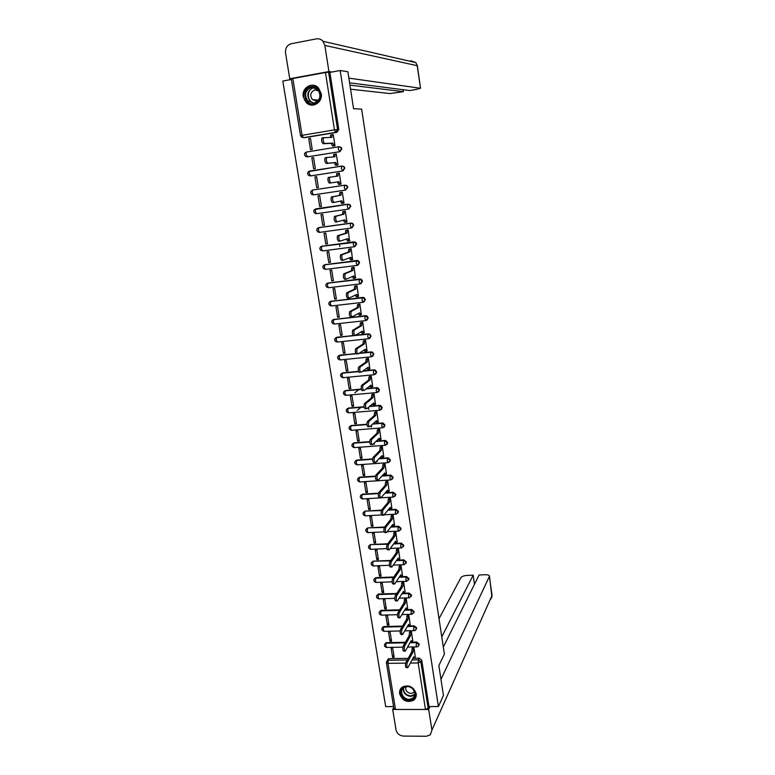 <?xml version="1.0" encoding="UTF-8"?>
<svg xmlns="http://www.w3.org/2000/svg" width="775" height="775" viewBox="0 0 775 775"><rect width="100%" height="100%" fill="white"/><g stroke="black" fill="none" stroke-linecap="round" stroke-linejoin="round"><path stroke-width="1.16" d="M307.413 156.86L339.915 151.687L341.823 148.848L341.039 147.347L339.159 146.737M310.727 175.896L342.928 170.926L344.836 168.107L344.003 166.577L341.94 166.024M345.611 190.088L347.82 187.25L346.948 185.68L345.156 185.148L346.532 185.748L347.403 187.318L345.505 190.108L313.478 194.874L311.821 194.438C310.126 192.694 310.349 191.27 312.48 190.156L312.248 192.588L313.478 194.874M348.837 209.027L350.794 206.257L349.874 204.648L348.13 204.164L349.457 204.745L350.377 206.353L348.479 209.114L316.529 213.687L315.318 211.459L315.551 208.998C313.391 210.132 313.187 211.565 314.941 213.29L316.481 213.697M351.937 227.86L353.749 225.147L352.77 223.5L351.094 223.055L352.354 223.617L353.332 225.263L351.443 227.995L350.31 225.787L350.678 223.161L318.787 227.598L318.37 230.214L319.562 232.384L351.375 228.005M354.989 246.576L356.674 243.912L355.638 242.226L354.03 241.819L356.277 244.047L354.378 246.75L353.264 244.6L353.623 241.955L321.809 246.208L321.392 248.833L322.584 250.955L354.282 246.76M358.021 265.157L359.59 262.56L358.486 260.826L356.955 260.468L359.193 262.715L357.304 265.389L356.2 263.287L356.548 260.623L324.812 264.692L324.405 267.346L325.577 269.409L357.178 265.399M361.024 283.621L362.487 281.083L361.315 279.31L359.862 278.99L362.09 281.257L360.201 283.902L359.106 281.858L359.464 279.165L327.796 283.059L327.389 285.733L328.552 287.748L360.055 283.921M364.008 301.959L365.364 299.479L364.114 297.677L362.739 297.397L364.967 299.683L363.088 302.298L362.002 300.303L362.351 297.59L330.76 301.301L330.363 304.003L331.516 305.96L362.903 302.318M366.963 320.182L368.222 317.769L366.885 315.919L365.606 315.677L367.834 317.983L365.945 320.569L364.88 318.632L365.219 315.9L333.705 319.436L333.308 322.158L334.451 324.066L365.742 320.598M369.888 338.287L371.06 335.933L369.636 334.044L368.067 334.083L369.258 334.287L370.673 336.176L368.793 338.733L367.738 336.844L368.067 334.083L355.115 335.468M372.794 356.267L373.879 353.981L372.368 352.063L370.905 352.16L371.99 352.325L373.502 354.243L371.622 356.771L370.576 354.94L370.905 352.16L358.999 353.371M375.681 374.141L376.679 371.913L375.071 369.966L373.715 370.121L374.693 370.247L376.311 372.194L374.432 374.703L373.395 372.92L373.715 370.121L362.642 371.186M378.539 391.898L379.459 389.738L377.745 387.752L376.514 387.965L379.101 390.038L377.231 392.518L376.195 390.784L376.514 387.965L366.11 388.914M381.368 409.549L382.23 407.447L380.409 405.441L379.295 405.693L381.872 407.766L380.002 410.217L378.985 408.541L379.295 405.693L369.462 406.536M384.177 427.083L384.981 425.049L383.034 423.014L382.056 423.315L384.623 425.378L382.763 427.81L381.746 426.173L382.056 423.315L372.707 424.07M386.967 444.511L387.713 442.535L385.65 440.481L384.797 440.82L387.355 442.883L385.495 445.286L384.497 443.707L384.797 440.82L375.856 441.498M389.728 461.832L390.426 459.904L388.236 457.851L387.519 458.219L390.077 460.282L388.217 462.656L387.229 461.125L387.519 458.219L378.946 458.829L388.236 457.851M392.479 479.037L393.128 477.177L390.813 475.114L390.232 475.501L392.78 477.565L390.929 479.919L389.941 478.427L390.213 475.521L381.968 476.053M395.202 496.145L395.812 494.334L393.371 492.27L392.925 492.687L395.463 494.75L393.613 497.075L392.644 495.632L392.915 492.697L384.942 493.171L393.371 492.27M397.904 513.157L398.476 511.393L395.948 509.33L395.599 509.756L398.137 511.82L396.277 514.125L395.327 512.721L395.599 509.756L387.868 510.192M400.578 530.052L401.121 528.337L398.602 526.283L398.263 526.729L400.791 528.783L398.931 531.078L397.992 529.712L398.263 526.729L390.755 527.116M403.242 546.85L403.756 545.183L401.237 543.13L400.907 543.595L403.426 545.648L401.557 547.935L400.636 546.588L400.907 543.595L393.593 543.934M405.887 563.551L406.371 561.923L403.862 559.87L403.533 560.354L406.042 562.398L404.172 564.675L403.271 563.367L403.533 560.354L396.403 560.654M408.512 580.146L408.968 578.557L406.468 576.513L406.139 577.007L408.648 579.051L406.768 581.318L405.887 580.039L406.139 577.007L399.183 577.268M411.118 596.643L411.554 595.093L409.055 593.049L408.735 593.563L411.234 595.607L409.345 597.864L408.483 596.614L408.735 593.563L401.934 593.786M413.714 613.035L414.121 611.523L411.632 609.489L411.312 610.012L413.802 612.056L411.912 614.304L411.07 613.083L411.312 610.012L404.657 610.206M416.282 629.339L416.669 627.857L414.189 625.822L413.879 626.365L416.359 628.409L415.4 630.337L414.46 630.647L413.637 629.455L413.879 626.365L407.35 626.52M418.839 645.536L419.207 644.093L416.737 642.058L416.427 642.62L418.907 644.655L418.025 646.524L416.998 646.893L416.185 645.72L416.427 642.62L410.014 642.746M399.638 693.741C402.38 700.803 407.04 702.973 413.618 700.242C415.691 698.624 416.553 696.425 416.194 693.664C413.588 686.747 409.016 684.509 402.477 686.95C400.21 688.578 399.261 690.835 399.638 693.741M303.267 96.759L306.222 102.552C312.141 108.917 323.001 102.465 321.208 93.572L318.477 87.972C312.587 81.22 301.388 87.759 303.267 96.759M291.371 79.467L282.807 81.036L385.688 706.587L393.564 706.587M328.61 72.211L329.879 72.404L338.791 129.454L336.883 132.331L304.653 137.669L301.514 137.165L300.516 135.596L334.461 129.851L325.461 72.521L328.61 72.211L337.571 129.464L335.653 132.341L303.335 137.708L302.066 135.247L292.834 78.508L325.461 72.521M347.897 71.746L340.167 70.515L438.418 706.538L443.445 695.446L438.853 665.522L444.395 654.158L361.644 109.159L353.555 108.713L347.897 71.746M329.879 72.404L340.167 70.515M300.516 135.577L291.284 78.982L292.834 78.508M387.423 660.455L389.215 658.643L408.154 658.363M412.978 658.295L419.265 658.198L418.403 659.825L420.873 661.869L428.139 708.302L425.465 709.445L395.492 709.454L393.903 708.641L386.425 662.77M428.139 708.302L428.972 706.548L438.418 706.538M415.274 656.919L413.957 647.619L412.387 647.852M392.586 657.258L394.165 657.229L392.683 647.997L391.094 648.026L392.586 657.258L393.826 655.127M389.999 641.235L391.578 641.196L390.087 631.906L388.498 631.945L389.999 641.235L391.249 639.152M412.736 640.789L411.409 631.431L409.83 631.664M387.393 625.105L388.982 625.067L387.471 615.718L385.882 615.757L387.393 625.105L388.662 623.09M410.178 624.553L408.842 615.147L407.262 615.379M384.768 608.888L386.357 608.84L384.846 599.433L383.247 599.482L384.768 608.888L386.057 606.932M407.611 608.23L406.265 598.755L404.686 598.998M382.133 592.565L383.732 592.517L382.201 583.052L380.603 583.11L382.133 592.565L383.431 590.666M405.025 591.8L403.678 582.277L402.08 582.519M379.479 576.145L381.077 576.087L379.537 566.564L377.938 566.632L379.479 576.145L380.787 574.314M402.419 575.273L401.062 565.682L399.464 565.934M376.805 559.627L378.413 559.56L376.863 549.979L375.255 550.056L376.805 559.627L378.132 557.855M399.803 558.649L398.437 549L396.839 549.243M374.122 543.004L375.73 542.936L374.17 533.287L372.562 533.374L374.122 543.004L375.468 541.299M397.158 541.909L395.793 532.202L394.194 532.454M371.419 526.283L373.027 526.196L371.467 516.499L369.849 516.586L371.419 526.283L372.775 524.636M394.514 525.082L393.138 515.307L391.53 515.559M368.697 509.456L370.314 509.369L368.735 499.604L367.118 499.701L368.697 509.456L370.072 507.877M391.84 508.138L390.464 498.306L388.847 498.567M365.955 492.532L367.582 492.425L365.994 482.612L364.376 482.718L365.955 492.532L367.35 491.011M389.157 491.088L387.771 481.198L386.153 481.459M363.204 475.492L364.831 475.385L363.233 465.504L361.605 465.62L363.204 475.492L364.608 474.048M386.454 473.942L385.059 463.983L383.441 464.244M360.433 458.354L362.061 458.238L360.462 448.289L358.825 448.415L360.433 458.354L361.857 456.969M383.732 456.678L382.337 446.662L380.709 446.923M357.643 441.101L359.28 440.985L357.662 430.978L356.025 431.103L357.643 441.101L359.087 439.793M380.99 439.309L379.595 429.224L377.958 429.495M354.843 423.751L356.481 423.615L354.853 413.55L353.216 413.685L354.843 423.751L356.297 422.501M378.239 421.832L376.834 411.69L375.197 411.961M357.217 410.401L361.024 407.272M352.015 406.284L353.652 406.139L352.024 396.015L350.377 396.161L352.015 406.284L353.487 405.112M375.468 404.25L374.054 394.029L372.417 394.31M354.873 392.722L358.999 389.563M349.176 388.711L350.823 388.556L349.176 378.365L347.529 378.52L349.176 388.711L350.668 387.607M372.668 386.551L371.254 376.262L369.617 376.543M346.318 371.022L347.965 370.867L346.309 360.608L344.662 360.772L346.318 371.022L347.82 369.985M369.859 368.735L368.445 358.389L366.798 358.67M343.441 353.226L345.088 353.051L343.422 342.734L341.775 342.908L343.441 353.226L344.962 352.267M367.03 350.813L365.616 340.399L363.959 340.68M340.545 335.313L342.201 335.139L340.525 324.744L338.869 324.928L340.545 335.313L342.085 334.422M364.173 332.775L362.768 322.284L361.102 322.574M337.629 317.285L339.285 317.101L337.6 306.638L335.943 306.832L337.629 317.285L339.188 316.471M361.295 314.621L359.9 304.062L358.234 304.352M334.703 299.14L336.36 298.947L334.664 288.426L332.998 288.629L334.703 299.14L336.272 298.404M358.399 296.35L357.013 285.713L355.338 286.014M331.748 280.889L333.415 280.676L331.71 270.088L330.034 270.301L331.748 280.889L333.337 280.23M355.473 277.963L354.107 267.259L352.431 267.559M328.774 262.512L330.45 262.299L328.726 251.633L327.06 251.856L328.774 262.512L330.392 261.931M352.509 259.46L351.182 248.678L349.506 248.978M325.791 244.018L327.467 243.796L325.733 233.062L324.057 233.294L325.791 244.018L327.418 243.515M349.486 240.831L348.237 229.972L346.551 230.282M322.778 225.399L324.454 225.167L322.71 214.365L321.034 214.607L322.778 225.399L324.425 224.973M346.377 222.105L346.987 222.018L345.282 211.149L343.587 211.459M319.746 206.663L321.431 206.421L319.678 195.552L317.992 195.804L319.746 206.663L321.412 206.324M342.308 192.248L341.194 192.539L341.019 195.184L339.508 195.222L339.712 192.762L342.298 192.21L344.022 203.147L342.463 203.36M342.298 192.19L340.603 192.51M314.931 176.874L316.704 187.812L318.389 187.54L316.626 176.613L314.931 176.874L316.626 176.661M316.704 187.812L318.389 187.55M339.314 184.343L341.029 184.13M339.324 184.402L341.029 184.14L339.295 173.125L337.58 173.387L339.305 173.174L338.171 173.426L338.007 176.051L329.743 177.262C329.172 179.752 329.559 181.621 330.915 182.89L338.898 181.708L340.089 184.227L338.607 184.45L337.406 181.931L329.394 183.123C328.038 181.854 327.651 179.984 328.222 177.494L329.995 177.107M311.85 157.819L313.633 168.824L315.328 168.562L313.546 157.548L311.85 157.819L313.565 157.683M336.292 165.211L338.016 165.017L336.272 153.925L335.449 154.051M308.75 138.638L310.543 149.72L312.238 149.449L310.455 138.357L308.75 138.638L310.484 138.589M333.26 145.962L334.994 145.758L333.231 134.588L332.698 134.685M339.808 246.392L339.411 243.854M312.683 190.03L345.156 185.148M315.938 208.833L348.13 204.164M318.448 227.763L351.094 223.055M321.373 246.402L354.03 241.819M324.289 264.914L356.955 260.468M327.195 283.311L359.862 278.99M330.082 301.582L362.739 297.397M332.95 319.746L365.606 315.677M335.817 337.793L353.197 335.478M355.522 335.236L368.454 333.851M338.665 355.725L355.793 353.478M359.387 353.109L371.283 351.898M341.494 373.54L342.831 372.862L358.515 371.341M363.02 370.905L374.093 369.84M344.313 391.249L345.698 390.522L361.286 389.089M366.498 388.614L376.882 387.665M347.123 408.842L348.547 408.067L364.095 406.72M369.84 406.226L379.653 405.373M349.912 426.318L351.375 425.504L366.914 424.235M373.075 423.731L382.414 422.976M352.693 443.688L354.185 442.825L369.762 441.643M376.224 441.149L385.156 440.462M355.454 460.951L356.984 460.05L372.63 458.936M379.304 458.451L387.878 457.841M358.205 478.097L359.765 477.158L375.517 476.112M382.327 475.666L390.581 475.114M360.947 495.138L362.526 494.169L378.452 493.191M385.301 492.764L393.274 492.28M363.659 512.081L365.228 511.074L381.503 510.153L388.013 502.355L388.265 499.245L388.992 498.393M388.217 509.776L395.948 509.33M366.372 528.908L367.844 527.882L384.681 527.01M391.094 526.671L398.602 526.283M369.065 545.639L370.702 544.563L387.791 543.759M393.933 543.478L401.237 543.13M371.738 562.262L373.395 561.158L390.842 560.422M396.742 560.17L403.862 559.87M374.403 578.78L376.069 577.656L393.836 576.988M399.522 576.774L406.468 576.513M377.047 595.2L378.733 594.047L396.781 593.456M402.264 593.272L409.055 593.049M379.682 611.514L381.377 610.342L399.687 609.828M404.976 609.673L411.632 609.489M382.298 627.731L384.003 626.539L402.545 626.103M407.669 625.977L414.189 625.822M384.904 643.851L386.618 642.64L405.373 642.281M410.333 642.184L416.737 642.058M377.154 461.832L376.989 460.834M374.393 444.463L374.18 443.116M371.622 426.996L371.351 425.291M368.832 409.403L368.503 407.35M310.068 171.004L309.545 171.159M313.013 189.982L312.528 190.146M304.071 137.688L304.653 137.669M428.972 706.548L421.736 660.232L419.265 658.198M313.575 105.032L306.609 102.532C300.942 97.466 303.742 86.364 310.988 85.405M413.889 647.619L413.036 652.017L411.641 652.046L412.494 647.648M414.218 658.101L413.007 658.237M407.379 667.643L406.468 667.653C405.393 667.265 405.17 665.599 405.79 662.644L411.641 652.046M413.036 652.017L407.214 662.625C406.594 665.58 406.817 667.246 407.882 667.633L413.792 656.783L414.625 658.091L415.39 656.706M411.341 631.431L410.479 635.791L409.055 635.655L409.946 631.46M411.67 641.923L410.411 642.049M404.763 651.126L403.843 651.145C402.758 650.738 402.525 649.072 403.165 646.118L409.084 635.82M410.479 635.791L404.589 646.098C403.949 649.043 404.182 650.719 405.267 651.116L411.234 640.586L412.087 641.913L412.852 640.586M408.774 615.147L407.912 619.458L406.478 619.332L407.379 615.185M409.113 625.648L407.795 625.754M402.128 634.512L401.218 634.531C400.103 634.115 399.871 632.439 400.51 629.494L406.507 619.487M407.912 619.458L401.944 629.465C401.295 632.41 401.528 634.086 402.642 634.502L408.667 624.282L409.539 625.638L410.295 624.359M440.975 679.346L489.49 576.203C489.267 575.205 487.882 574.721 485.324 574.74L479.086 574.972L443.319 647.086M392.692 709.474L428.691 709.464L431.917 730.098L430.338 734.816L426.347 736.25L403.465 736.085C399.503 735.688 397.023 733.625 396.035 729.895L392.692 709.474L393.719 707.536M474.474 584.273L473.167 575.195L466.976 575.428C463.896 575.66 461.881 576.397 460.922 577.646L439.008 618.712M473.167 575.195L441.769 636.876M428.691 709.464L430.067 706.538M350.571 89.203L389.941 93.562L403.397 91.653L349.942 85.124M349.593 82.818L409.723 90.549L416.388 89.387L420.544 88.311L417.192 65.691L324.841 45.415L328.929 71.562L331.971 72.017M324.841 45.415L322.981 41.298C321.16 39.263 318.971 38.459 316.413 38.866L291.303 43.729C287.099 45.037 285.181 48.108 285.539 52.942L289.743 78.75L328.929 71.562M403.116 89.697L403.397 91.653M348.876 78.13L420.379 88.253M289.743 78.75L291.293 78.934M417.367 65.827L415.817 62.591L410.779 60.741L411.583 61.622M409.219 700.125C400.103 700.484 397.778 686.117 407.03 686.379C416.204 685.982 418.481 700.445 409.219 700.125M407.253 686.611L403.911 687.59C398.796 690.632 402.942 699.651 409.287 699.341L412.823 698.236C417.715 695.088 413.501 686.272 407.253 686.611M405.926 686.757C405.238 690.477 406.943 692.714 411.07 693.46L413.55 692.695L414.548 691.61M400.849 688.481C398.738 695.262 401.586 699.486 409.384 701.143L413.802 699.757L415.952 697.016M313.914 103.695C304.052 105.855 301.165 88.069 311.192 86.664C321.121 84.456 323.95 102.387 313.914 103.695M311.502 87.323C305.137 90.258 303.945 94.85 307.946 101.108L314.02 103.085C320.327 100.275 321.567 95.732 317.75 89.445L311.502 87.323M318.912 90.985L314.941 89.9C310.446 91.963 309.603 95.199 312.403 99.626L316.713 101.031L318.351 100.421M406.207 598.765L405.315 603.018L403.911 603.066L404.802 598.804M406.546 609.276L405.18 609.353M399.474 617.791L398.563 617.811C397.43 617.384 397.197 615.699 397.846 612.763L403.911 603.066M405.315 603.018L399.28 612.725C398.631 615.66 398.863 617.346 399.997 617.772L406.081 607.881L406.972 609.266L407.728 608.036M403.61 582.277L402.709 586.491L401.276 586.375L402.206 582.325M403.959 592.807L402.535 592.846M396.8 600.964L395.899 600.993C394.746 600.548 394.504 598.862 395.163 595.936L401.305 586.539M402.709 586.491L396.597 595.888C395.938 598.813 396.18 600.499 397.333 600.945L403.484 591.373L404.385 592.788L405.141 591.616M401.004 565.692L400.084 569.857L398.65 569.751L399.59 565.75M401.353 576.232L399.89 576.222M394.117 584.03L393.216 584.059C392.043 583.604 391.792 581.918 392.47 578.993L398.679 569.906M400.084 569.857L393.903 578.935C393.235 581.86 393.487 583.556 394.649 584.011L400.859 574.769L401.789 576.222L402.545 575.089M398.379 549L397.449 553.118L396.006 553.021L396.965 549.068M398.738 559.56L397.226 559.492M391.423 566.99L390.513 567.029C389.321 566.554 389.069 564.859 389.748 561.943L396.035 553.176M397.449 553.118L391.191 561.885C390.513 564.801 390.765 566.496 391.956 566.971L398.224 558.058L399.173 559.54L399.929 558.465M395.734 532.212L394.795 536.271L393.371 536.348L394.32 532.28M396.103 542.781L394.543 542.655M388.701 549.853L387.8 549.892C386.589 549.398 386.328 547.702 387.016 544.786L393.371 536.348M394.795 536.271L388.459 544.718C387.771 547.634 388.033 549.33 389.244 549.824L395.579 541.25L396.538 542.762L397.294 541.735M393.08 515.307L392.121 519.327L390.677 519.24L391.666 515.385M393.448 525.905L391.84 525.712M385.969 532.599L385.068 532.638C383.838 532.134 383.567 530.429 384.264 527.523L390.697 519.405M392.121 519.327L385.718 527.446C385.02 530.352 385.282 532.057 386.512 532.57L392.915 524.336L393.894 525.876L394.649 524.898M390.406 498.306L389.699 499.158L389.438 502.278L388.013 502.355M390.784 508.923L389.137 508.652M383.218 515.239L382.317 515.288C381.067 514.765 380.787 513.05 381.494 510.153L382.947 510.076C382.249 512.972 382.521 514.687 383.77 515.21L390.232 507.315L391.23 508.894L391.985 507.964M389.699 499.158L388.275 499.245L389.689 499.168M389.438 502.278L382.947 510.066M387.723 481.198L386.987 482.031L386.725 485.121L385.272 485.043L385.553 482.127L386.299 481.294M388.11 491.834L386.405 491.486M379.537 497.831C378.278 497.279 377.997 495.554 378.694 492.687L385.301 485.208M386.725 485.121L380.157 492.59C379.459 495.467 379.74 497.192 380.99 497.744L387.529 490.188L388.537 491.815L389.302 490.924M385.02 463.983L384.255 464.797L384.003 467.848L382.55 467.78L382.831 464.893L383.586 464.089M385.417 474.649L383.664 474.203M376.737 480.267C375.478 479.677 375.187 477.952 375.885 475.104L382.579 467.945M384.003 467.848L377.338 475.007C376.65 477.855 376.941 479.58 378.2 480.171L384.807 472.953L385.834 474.62L386.599 473.777M382.298 446.662L381.513 447.446L381.271 450.469L379.808 450.411L380.079 447.553L380.864 446.768M382.714 457.357L380.903 456.814M373.918 462.588C372.649 461.958 372.358 460.224 373.046 457.405L379.827 450.575M381.271 450.469L374.509 457.298C373.831 460.127 374.122 461.852 375.381 462.491L382.075 455.613L383.112 457.327L383.887 456.523M379.556 429.234L378.752 429.999L378.51 432.993L377.047 432.934L377.309 430.106L378.123 429.35M380.002 439.948L378.123 439.318M371.089 444.802C369.811 444.123 369.51 442.389 370.188 439.59L377.076 433.099M378.51 432.993L371.661 439.483C370.983 442.283 371.283 444.017 372.552 444.695L379.324 438.156L380.37 439.929L381.155 439.154M376.805 411.69L375.972 412.426L375.739 415.39L374.296 415.516L374.528 412.552L375.362 411.806M377.26 422.443L375.332 421.697M368.232 426.899C366.953 426.182 366.653 424.438 367.321 421.668L374.296 415.516M375.739 415.39L368.793 421.542C368.125 424.322 368.425 426.066 369.704 426.773L376.553 420.593L377.609 422.414L378.403 421.687M374.034 394.039L373.172 394.746L372.949 397.682L371.477 397.643L371.729 394.872L372.591 394.165M374.509 404.812L373.395 404.908L372.523 403.969M365.364 408.871C364.076 408.115 363.766 406.371 364.434 403.62L371.496 397.808M372.949 397.682L365.907 403.494C365.248 406.236 365.558 407.989 366.837 408.745L373.773 402.913L374.829 404.782L375.642 404.104M371.244 376.272L370.363 376.95L370.14 379.866L368.658 379.827L368.91 377.096L369.801 376.408M371.738 387.074L370.595 387.18L369.694 386.124M362.477 390.736C361.179 389.941 360.869 388.178 361.518 385.456L368.687 380.002M370.14 379.866L363 385.32C362.342 388.043 362.661 389.806 363.95 390.6L370.963 385.127L372.039 387.045L372.853 386.405M368.445 358.389L367.524 359.048L367.311 361.925L365.829 361.896L366.071 359.193L366.992 358.534M372.417 352.082L370.586 352.761M368.948 369.22L367.776 369.336L366.846 368.164M359.561 372.475C358.263 371.642 357.943 369.869 358.593 367.176L365.858 362.07M367.311 361.925L360.075 367.03C359.426 369.733 359.755 371.496 361.043 372.329L368.144 367.224L369.229 369.2L370.053 368.6M365.616 340.399L364.676 341.019L364.463 343.877L363.01 344.032L363.223 341.174L364.173 340.545M366.149 351.259L364.948 351.385L363.988 350.077M356.636 354.097C355.338 353.226 355.008 351.443 355.647 348.769L363.01 344.032M364.463 343.877L357.13 348.614C356.49 351.298 356.82 353.071 358.118 353.952L365.306 349.215L366.401 351.23L367.234 350.678M362.768 322.293L361.809 322.884L361.596 325.713L360.113 325.694L360.346 323.049L361.334 322.448M363.33 333.173L362.09 333.308L361.102 331.884M353.691 335.604C352.383 334.684 352.044 332.901 352.683 330.247L360.142 325.868M361.596 325.713L354.165 330.082C353.536 332.737 353.875 334.519 355.173 335.439L362.448 331.08L363.552 333.153L364.395 332.64M359.9 304.081L358.912 304.623L358.718 307.423L357.256 307.588L357.459 304.798L358.486 304.226M360.482 314.979L359.222 315.125L358.205 313.565M351.976 316.839L350.726 316.985C349.409 316.016 349.07 314.224 349.69 311.589L357.256 307.588M358.718 307.423L351.182 311.424C350.562 314.059 350.901 315.851 352.208 316.81L359.571 312.829L360.685 314.96L361.537 314.485M357.013 285.743L356.006 286.246L355.812 289.017L354.349 289.201L354.543 286.43L355.628 285.888M357.624 296.66L356.335 296.815L355.289 295.13M349.021 298.084L347.733 298.239C346.415 297.232 346.067 295.43 346.687 292.824L354.349 289.201M355.812 289.017L348.178 292.64C347.568 295.256 347.917 297.058 349.225 298.065L356.674 294.461L357.798 296.641L358.66 296.215M354.107 267.288L353.08 267.753L352.896 270.494L351.424 270.688L351.618 267.937L352.761 267.423M354.747 278.225L353.429 278.39L352.354 276.568M346.057 279.203L344.73 279.368C343.403 278.322 343.054 276.51 343.664 273.924L351.424 270.688M352.896 270.494L345.156 273.73C344.555 276.326 344.904 278.138 346.231 279.184L353.758 275.978L354.892 278.206L355.773 277.828M351.191 248.707L350.135 249.133L349.951 251.856L348.479 252.049L348.673 249.327L349.893 248.843M351.86 259.673L350.503 259.848L349.409 257.891M343.063 260.197L341.707 260.381C340.37 259.286 340.012 257.465 340.613 254.898L348.479 252.049M349.951 251.856L342.114 254.704C341.513 257.261 341.882 259.092 343.209 260.187L350.823 257.368L351.976 259.654L352.858 259.325M348.246 230.01L347.181 230.398L346.997 233.091L345.524 233.294L345.698 230.601L347.074 230.127M348.944 240.996L347.558 241.18L346.435 239.088M340.06 241.064L338.656 241.257C337.319 240.124 336.951 238.283 337.551 235.745L345.524 233.294M346.997 233.091L339.053 235.532C338.462 238.08 338.83 239.921 340.157 241.054L347.868 238.632L349.031 240.986L349.922 240.696M345.282 211.197L344.197 211.536L344.022 214.2L342.54 214.413L342.715 211.74L344.381 211.275M346.008 222.193L344.594 222.396L343.451 220.158M337.028 221.805L335.594 222.008C334.248 220.836 333.87 218.986 334.461 216.458L342.54 214.413M344.022 214.2L335.972 216.244C335.391 218.773 335.759 220.623 337.096 221.795L344.904 219.78L346.067 222.183L346.977 221.95M343.063 203.273L341.61 203.486L340.438 201.103M333.977 202.411L332.504 202.633C331.157 201.413 330.77 199.543 331.351 197.044L339.537 195.407M341.019 195.184L332.863 196.821C332.291 199.32 332.669 201.19 334.015 202.411L341.911 200.803L343.093 203.263L344.003 203.079M336.515 176.245L336.679 173.658L338.375 173.3M341.019 184.082L340.089 184.227M338.898 181.708L337.406 181.931M336.282 153.993L335.12 154.186L334.965 156.782L326.595 157.577C326.033 160.037 326.43 161.927 327.786 163.244L335.866 162.479L337.067 165.056L335.585 165.288L334.374 162.711L326.265 163.477C324.909 162.169 324.512 160.28 325.074 157.819L326.808 157.432M333.453 156.899L333.637 154.428L335.294 154.07M337.571 165.085L335.585 165.288M338.007 164.959L337.067 165.056M335.866 162.479L334.374 162.711M333.24 134.676L332.058 134.811L331.913 137.388L323.427 137.756C322.875 140.197 323.282 142.096 324.638 143.453L332.814 143.123L334.035 145.758L332.543 146L331.322 143.365L323.117 143.704C321.751 142.348 321.344 140.449 321.906 138.008L323.621 137.611M333.938 145.932L332.543 146M330.382 137.427L330.567 135.063L332.213 134.705M334.984 145.71L334.035 145.758M332.814 143.123L331.322 143.365M338.656 146.766L306.27 152.094L338.704 146.766L340.613 147.366L341.397 148.868L339.489 151.716L307.297 156.87L305.544 156.366C303.945 154.593 304.188 153.169 306.27 152.094L306.057 154.477L307.762 156.841M339.915 151.687L338.307 149.284L338.491 146.892L341.039 147.347M308.479 171.614L341.727 166.053L343.587 166.615L344.41 168.156L342.502 170.975L310.397 175.935L308.692 175.46C307.045 173.707 307.278 172.282 309.38 171.188L309.167 173.6L310.853 175.877M342.928 170.926L341.339 168.601L341.727 166.053M336.883 132.331L335.653 132.341L334.461 129.851L338.791 129.454M389.215 658.643L388.265 660.252L407.262 659.99M412.097 659.922L418.403 659.825L418.171 662.954L410.392 663.061M405.606 663.119L387.984 663.361L395.492 709.454M425.465 709.445L418.171 662.954L420.873 661.869L421.736 660.232M316.2 208.785L347.723 204.251L347.345 206.847L348.479 209.114M319.232 227.482L317.498 228.296M322.245 246.072L320.472 246.944M325.248 264.527L323.437 265.467M328.222 282.875L326.382 283.873M331.187 301.107L329.317 302.153M334.122 319.213L332.223 320.327M337.048 337.212L353.487 335.643M368.571 338.752L337.377 342.046L336.243 340.196L336.515 337.542C334.151 338.888 334.083 340.341 336.321 341.901M339.944 355.095L355.899 353.681M371.37 356.8L340.273 359.92L339.159 358.118L339.431 355.434C337.038 356.82 336.999 358.273 339.324 359.803M342.831 372.862L358.593 371.574M374.151 374.732L343.16 377.687L342.056 375.923L342.337 373.221C339.905 374.645 339.896 376.108 342.308 377.59M345.698 390.522L361.353 389.35M376.921 392.547L346.028 395.327L344.933 393.623L345.214 390.881C342.753 392.363 342.773 393.826 345.282 395.269M348.547 408.067L364.134 407.001M379.673 410.246L348.876 412.862L347.791 411.205L348.082 408.444C345.582 409.975 345.631 411.438 348.237 412.823M351.375 425.504L366.943 424.535M382.414 427.839L351.705 430.29L350.629 428.682L350.93 425.892C348.392 427.48 348.479 428.933 351.182 430.27M354.185 442.825L369.772 441.963M385.127 445.315L354.514 447.611L353.448 446.042L353.758 443.222C351.201 444.85 351.308 446.303 354.068 447.601M356.984 460.05L372.61 459.275L356.568 460.447L356.258 463.305L357.314 464.826L387.829 462.685M359.765 477.158L375.468 476.48L359.358 477.574L359.048 480.452L360.094 481.924L390.513 479.948M362.526 494.169L378.355 493.578L362.138 494.586L361.809 497.502L362.855 498.926L379.12 497.947M393.187 497.095L380.883 497.841M380.573 497.86L379.43 497.928M365.267 511.074L381.281 510.57M367.989 527.872L384.323 527.446M370.702 544.563L387.442 544.224M373.395 561.158L390.503 560.897M376.069 577.656L375.72 578.15L393.497 577.482M378.733 594.047L378.384 594.561L396.451 593.96M381.377 610.342L381.029 610.865L399.358 610.351M384.003 626.539L383.664 627.082L402.225 626.646M386.618 642.64L386.279 643.192L405.044 642.833M385.785 642.833L385.998 646.273L386.861 647.425L402.855 647.144M381.959 628.263L383.664 627.082L383.373 630.143L384.264 631.325C381.6 630.666 381.145 629.3 382.908 627.246L383.257 626.704M379.333 612.047L381.029 610.865L380.738 613.916L381.639 615.127L397.439 614.701M376.689 595.733L378.384 594.561L378.084 597.583L379.004 598.823L394.737 598.329M374.025 579.322L375.72 578.15L375.41 581.163L376.359 582.422L392.053 581.851M371.351 562.795L373.037 561.643L372.727 564.636L373.686 565.924L389.379 565.285M368.658 546.181L370.334 545.028L370.024 548.002L371.002 549.33L386.725 548.613M365.955 529.461L367.621 528.317L367.302 531.272L368.309 532.628L384.1 531.834M363.233 512.624L364.889 511.5L364.57 514.435L365.587 515.821L381.513 514.949M360.491 495.69L362.138 494.586C359.581 496.165 359.658 497.618 362.371 498.945M357.74 478.659L359.358 477.574C356.8 479.163 356.887 480.616 359.619 481.934M354.969 461.503L356.568 460.447C354.01 462.055 354.107 463.518 356.849 464.826M352.179 444.249L353.797 443.184L369.772 442.002M349.38 426.889L350.978 425.833L366.953 424.584M346.561 409.413L348.149 408.377L364.143 407.059M343.722 391.821L345.292 390.813L361.363 389.408M340.874 374.122L342.424 373.143L358.622 371.642M338.007 356.306L339.537 355.347L355.948 353.758M335.129 338.375L336.631 337.445L369.636 334.044M319.474 232.393L318.041 232.025C316.229 230.311 316.423 228.877 318.603 227.724L350.513 223.287L352.77 223.5M314.505 209.521L347.539 204.377L349.874 204.648M346.948 185.68L344.546 185.341L344.352 187.792L345.505 190.108M309.603 171.062L341.523 166.179L344.003 166.577M386.551 661.453L388.265 660.252L387.984 663.361L386.405 662.635L388.304 658.876M413.017 651.862L411.622 651.882M413.259 648.752L411.864 648.782M407.214 662.625L405.79 662.644M410.459 635.626L409.055 635.655M410.702 632.536L409.307 632.565M404.589 646.098L403.165 646.118M407.882 619.293L406.478 619.332M408.134 616.222L406.739 616.261M401.944 629.465L400.51 629.494M431.917 730.098L492.057 595.442L489.393 576.6M490.759 599.269L492.115 594.842M412.823 698.236L414.916 694.788L410.769 696.434C405.674 695.708 403.145 692.957 403.184 688.181M403.562 687.842C403.436 692.521 405.877 695.223 410.876 695.95L414.974 694.284M313.546 103.153L310.165 101.263C306.193 95.044 307.365 90.472 313.71 87.556L314.466 87.459M315.26 87.73L313.952 87.827C306.222 88.825 306.609 102.319 314.369 103.017M405.296 602.863L403.882 602.902M405.548 599.802L404.143 599.85M399.28 612.725L397.846 612.763M402.68 586.326L401.276 586.375M402.952 583.284L401.537 583.342M396.597 595.888L395.163 595.936M400.065 569.693L398.65 569.751M400.326 566.67L398.922 566.728M393.903 578.935L392.47 578.993M397.42 552.953L396.006 553.021M397.701 549.95L396.287 550.008M391.191 561.885L389.748 561.943M394.766 536.116L393.351 536.184M395.047 533.123L393.632 533.19M388.459 544.718L387.016 544.786M392.092 519.163L390.677 519.24M392.382 516.198L390.958 516.276M385.718 527.446L384.264 527.523M389.408 502.113L387.984 502.19M386.706 484.947L385.272 485.043M386.996 482.021L385.572 482.108M380.167 492.58L378.713 492.668M383.983 467.683L382.55 467.78M384.284 464.767L382.85 464.864M377.367 474.968L375.914 475.065M381.242 450.304L379.808 450.411M381.542 447.407L380.108 447.524M374.548 457.25L373.085 457.357M378.481 432.818L377.047 432.934M378.791 429.941L377.357 430.057M371.709 439.425L370.247 439.532M375.71 415.226L374.267 415.342M376.03 412.368L374.587 412.494M368.861 421.474L367.389 421.59M372.92 397.517L371.477 397.643M373.24 394.678L371.797 394.804M365.984 403.407L364.512 403.533M370.111 379.692L368.658 379.827M370.44 376.882L368.987 377.018M363.097 385.223L361.615 385.359M367.282 361.751L365.829 361.896M367.612 358.961L366.168 359.106M360.181 366.924L358.699 367.069M364.434 343.703L362.981 343.858M364.773 340.932L363.32 341.087M357.256 348.508L355.773 348.653M361.567 325.529L360.113 325.694M361.915 322.787L360.462 322.942M354.301 329.966L352.819 330.121M358.689 307.249L357.227 307.413M359.038 304.527L357.575 304.691M351.337 311.298L349.845 311.463M355.783 288.843L354.32 289.017M356.142 286.14L354.679 286.314M356.703 294.636L356.18 294.703M348.343 292.504L346.851 292.688M352.867 270.32L351.395 270.504M353.226 267.637L351.763 267.821M353.787 276.152L353.158 276.229M345.34 273.594L343.838 273.778M349.932 251.672L348.45 251.865M350.3 249.017L348.827 249.211M350.852 257.542L350.058 257.649M342.308 254.558L340.806 254.752M346.968 232.907L345.495 233.11M347.345 230.272L345.873 230.475M347.897 238.816L346.842 238.962M339.256 235.387L337.755 235.59M343.993 214.016L342.511 214.229M344.371 211.41L342.899 211.623M344.923 219.964L343.451 220.178M336.195 216.089L334.684 216.303M340.99 195L339.508 195.222M341.378 192.423L339.896 192.636M341.94 200.987L340.457 201.209M333.105 196.666L331.584 196.889M337.978 175.867L336.486 176.09M338.927 181.892L337.435 182.115M330.915 182.89L329.394 183.123M334.936 156.598L333.444 156.831M335.895 162.663L334.403 162.895M327.786 163.244L326.265 163.477M331.884 137.204L330.528 137.427M332.843 143.307L331.351 143.549M324.638 143.453L323.117 143.704M385.446 643.395C383.838 645.188 384.168 646.534 386.415 647.435M416.592 646.902L407.582 647.057M380.709 610.477L380.36 611C378.558 612.773 378.83 614.149 381.184 615.127M378.161 594.154L377.812 594.658C375.885 596.411 376.137 597.796 378.549 598.833M375.604 577.733L375.245 578.218C373.211 579.952 373.424 581.357 375.885 582.442M373.027 561.207L372.668 561.691C370.518 563.386 370.702 564.801 373.221 565.944M370.44 544.592L370.082 545.058C367.805 546.724 367.951 548.148 370.528 549.339M367.844 527.882L367.476 528.327C365.073 529.955 365.199 531.388 367.825 532.648M365.228 511.074L364.86 511.5C362.342 513.079 362.419 514.532 365.112 515.85M390.813 475.114L381.949 476.073M385.65 440.481L375.817 441.537M383.034 423.014L372.639 424.119M380.409 405.441L369.384 406.604M377.745 387.752L366.023 388.982M375.071 369.966L362.526 371.264M372.368 352.063L358.854 353.458M366.885 315.919L333.579 319.532C331.245 320.84 331.157 322.284 333.308 323.882M364.114 297.677L330.625 301.407C328.319 302.676 328.213 304.12 330.286 305.747M361.315 279.31L327.651 283.166C325.374 284.396 325.238 285.839 327.244 287.496M358.486 260.826L324.647 264.808C322.41 266.009 322.255 267.452 324.192 269.119M355.638 242.226L321.635 246.324C319.426 247.506 319.252 248.94 321.121 250.635M414.053 630.656L404.792 630.869M400.142 630.966L384.264 631.325M411.496 614.313L401.973 614.575M408.929 597.874L399.106 598.184M406.342 581.337L396.209 581.705M403.736 564.694L393.264 565.12M401.121 547.954L390.261 548.448M398.495 531.098L387.209 531.669M395.841 514.154L384.1 514.803M489.49 576.203L491.951 597.273M322.981 41.298L415.817 62.591L417.367 65.778L420.544 88.311M413.55 692.695L414.344 691.126M312.403 99.626L318.603 100.082M313.652 103.143L310.165 101.263L307.946 101.108M382.947 510.076L381.494 510.153M386.987 482.031L385.553 482.127M380.157 492.59L378.694 492.687M384.255 464.797L382.831 464.893M377.338 475.007L375.885 475.104M381.513 447.446L380.079 447.553M374.509 457.298L373.046 457.405M378.752 429.999L377.309 430.106M371.661 439.483L370.188 439.59M375.972 412.426L374.528 412.552M368.793 421.542L367.321 421.668M373.172 394.746L371.729 394.872M365.907 403.494L364.434 403.62M370.363 376.95L368.91 377.096M363 385.32L361.518 385.456M367.524 359.048L366.071 359.193M360.075 367.03L358.593 367.176M364.676 341.019L363.223 341.174M357.13 348.614L355.647 348.769M361.809 322.884L360.346 323.049M354.165 330.082L352.683 330.247M358.912 304.623L357.459 304.798M351.182 311.424L349.69 311.589M356.006 286.246L354.543 286.43M348.178 292.64L346.687 292.824M353.08 267.753L351.618 267.937M345.156 273.73L343.664 273.924M350.135 249.133L348.673 249.327M342.114 254.704L340.613 254.898M347.181 230.398L345.698 230.601M339.053 235.532L337.551 235.745M344.197 211.536L342.715 211.74M335.972 216.244L334.461 216.458M341.194 192.539L339.712 192.762M332.863 196.821L331.351 197.044M338.171 173.426L336.679 173.658M329.743 177.262L328.222 177.494M335.12 154.186L333.637 154.428M326.595 157.577L325.074 157.819M332.058 134.811L330.567 135.063M323.427 137.756L321.906 138.008"/></g></svg>
